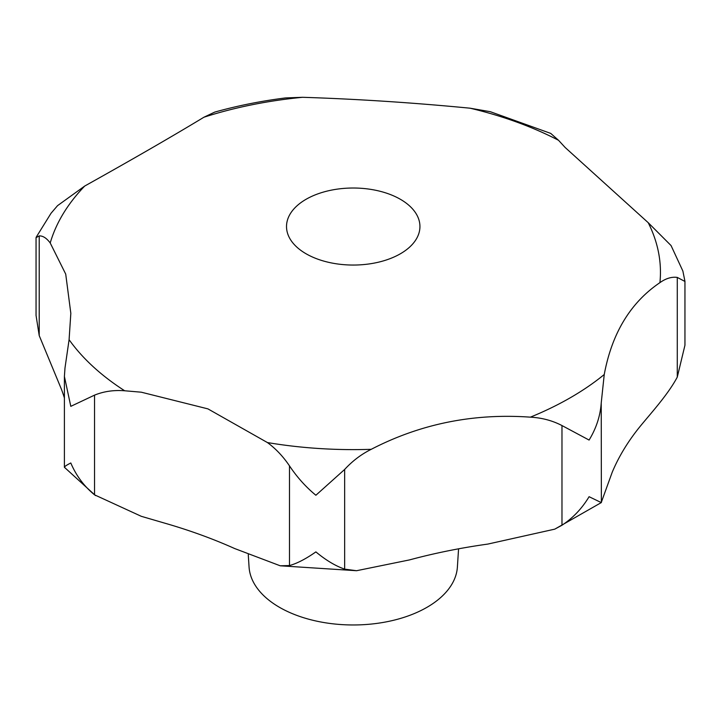 <?xml version="1.0" encoding="UTF-8"?>
<svg xmlns="http://www.w3.org/2000/svg" width="721" height="721" viewBox="0 0 721 721"><rect width="100%" height="100%" fill="white"/><g stroke="black" fill="none" stroke-linecap="round" stroke-linejoin="round"><path stroke-width="1.08" d="M64.403 397.974A416.945 240.724 0 0 0 61.501 389.43L39.213 335.589L36.05 315.419L36.05 237.687L39.213 235.911C42.909 235.74 46.577 238.101 50.218 242.986L65.719 274.115L70.829 313.311L69.09 339.699L64.989 367.998L64.403 376.443L70.802 406.347L94.532 395.144C103.761 391.377 113.81 389.926 124.679 390.773L141.307 392.197L207.927 408.879L267.419 442.559C275.755 448.669 283.11 456.438 289.481 465.865C297.034 477.176 305.83 486.972 315.879 495.255L344.656 469.452C352.47 460.953 361.329 454.239 371.243 449.309C420.478 423.831 473.526 413.115 530.368 417.162C541.85 417.765 552.385 420.568 561.974 425.552L589.093 440.062C596.276 428.292 600.323 415.9 601.233 402.886L604.243 374.514C611.94 333.201 630.496 302.577 659.922 282.641C665.916 278.387 671.702 276.648 677.28 277.414L684.95 281.46L684.95 345.224L677.28 377.101C667.97 394.693 650.351 413.827 639.617 427.039A416.945 240.724 0 0 0 612.201 472.273L601.233 502.573L589.093 496.697C581.982 508.512 572.943 518.02 561.974 525.239L554.764 529.151L487.82 544.085A416.945 240.724 0 0 0 409.465 559.92L356.562 570.717L344.656 569.139C335.508 565.985 325.919 560.244 315.879 551.889C305.83 558.937 297.034 563.489 289.481 565.552L280.235 565.796L234.667 548.546A416.945 240.724 0 0 0 164.379 523.049L141.307 516.317L94.532 494.831C84.042 486.215 76.129 475.608 70.802 462.981C65.377 465.721 63.439 467.289 64.989 467.686M64.403 376.443L64.403 467.271L95.514 495.588M306.055 253.765A66.711 38.519 180 0 1 286.516 226.529A66.711 38.519 180 0 1 327.704 190.948A66.711 38.519 180 0 1 400.398 199.302A66.711 38.519 180 0 1 419.937 226.529A66.711 38.519 180 0 1 378.759 262.12A66.711 38.519 180 0 1 306.055 253.765M684.932 281.235L682.868 271.033L671.062 245.564L648.224 222.699L565.156 147.49L558.532 140.289L550.736 133.403L490.28 111.692L470.065 108.195C412.935 102.67 357.093 99.038 302.541 97.299L285.534 97.93C261.074 101.021 237.47 105.744 214.732 112.097L203.926 117.226C172.328 136.368 132.592 159.305 84.718 186.045L57.545 205.656L51.029 213.281L36.149 237.272M248.267 554.665L249.06 567.021A104.239 60.176 0 0 0 279.523 607.343A104.239 60.176 0 0 0 391.323 620.808A104.239 60.176 0 0 0 457.393 567.021L458.565 548.825M554.764 529.151L601.368 502.546L601.233 402.886M558.532 140.289A307.227 177.375 0 0 0 470.065 108.195M302.541 97.299A307.227 177.375 0 0 0 203.926 117.226M84.718 186.045A307.227 177.375 0 0 0 50.218 242.986M69.09 339.699A307.227 177.375 0 0 0 124.679 390.773M289.481 565.552L289.481 465.865M39.213 335.589L39.213 235.911M94.532 494.831L94.532 395.144M561.974 525.239L561.974 425.552M344.656 569.139L344.656 469.452M677.28 377.101L677.28 277.414M267.419 442.559A307.227 177.375 0 0 0 371.243 449.309M530.368 417.162A307.227 177.375 0 0 0 604.243 374.514M659.922 282.641A307.227 177.375 0 0 0 648.224 222.699M356.562 570.717L280.235 565.796"/></g></svg>

